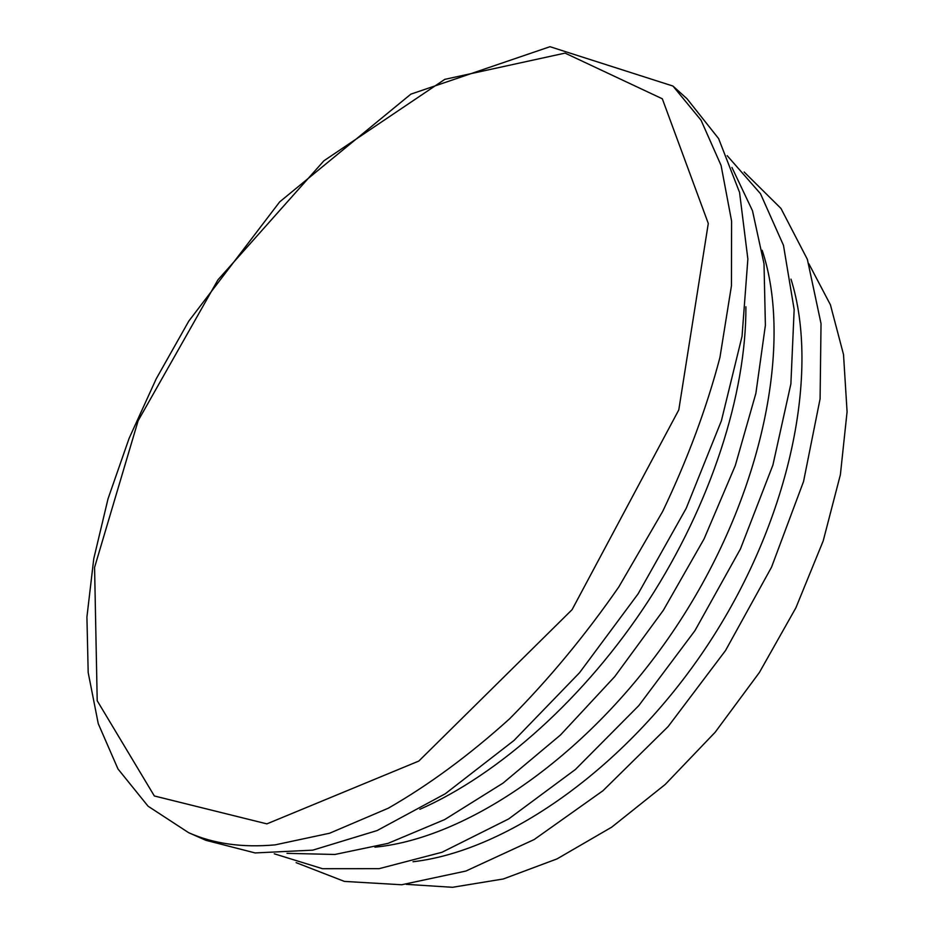 <?xml version="1.0" encoding="UTF-8"?>
<svg xmlns="http://www.w3.org/2000/svg" width="934" height="934" viewBox="0 0 934 934"><rect width="100%" height="100%" fill="white"/><g stroke="black" fill="none" stroke-linecap="round" stroke-linejoin="round"><path stroke-width="1.4" d="M413.015 861.743C508.528 850.734 629.644 765.425 710.459 640.806C791.32 516.21 819.854 370.833 790.981 279.126M296.101 862.642L344.377 881.404L401.643 884.767L465.879 871.048L534.201 839.526L602.967 790.724L668.102 726.594L725.508 650.566L771.542 567.16L803.544 481.535L820.087 398.853L821.033 323.619L807.373 259.372L780.964 208.445L744.153 172.008M406.29 884.335L452.523 887.3L503.298 878.976L557.014 858.906L611.712 827.162L665.183 784.478L715.152 732.256L759.365 672.527L795.885 607.812L823.204 540.903L840.39 474.67L847.08 411.777L843.519 354.558L830.419 304.799L808.867 263.785M419.88 809.311C499.351 774.298 585.665 697.289 648.523 600.62C711.171 503.823 746.324 393.611 745.904 306.772M374.908 847.173C471.075 837.88 596.196 750.2 679.952 621.005C763.79 491.868 792.861 341.879 762.144 250.277M188.598 832.661L205.935 840.331L255.145 852.94L312.832 850.138L377.103 830.559L445.273 793.76L514.015 740.452L579.559 672.702L638.097 593.861L686.233 508.259L721.387 420.802L742.04 336.31L747.865 259.045L739.553 192.381L718.596 138.559L687.027 98.77L672.959 86.056L701.06 120.229L721.083 165.458L731.591 221.066L731.45 285.757L719.916 357.547C706.583 408.135 687.506 459.411 662.696 511.4L618.787 586.972C585.256 635.33 548.83 679.298 509.485 718.888C469.277 755.162 428.881 784.934 388.311 808.19L329.62 833.233L275.086 844.873C242.186 847.827 213.361 843.752 188.598 832.661L148.062 806.194L117.988 768.974L98.268 723.722L88.181 672.527L86.92 617.035L93.774 558.672L108.052 498.721L129.079 438.42L156.188 378.877L188.773 321.133L279.686 201.872L410.855 94.147L549.998 46.7L672.959 86.056M286.971 853.349L334.886 854.47L388.007 843.379L444.712 819.562L502.994 783.147L560.517 734.953L614.782 676.555L663.374 610.252L704.108 538.86L735.315 465.506L755.886 393.331L765.39 325.277L764.012 263.785L752.489 210.757L731.941 167.455M274.269 853.804L322.545 868.713L379.134 868.667L442.051 852.252L508.61 818.966L575.449 769.441L638.798 705.614L694.908 630.707L740.44 548.947L772.897 465.085L790.888 383.862L794.157 309.516L783.486 245.373L760.474 193.688L727.177 155.674M266.879 823.87L154.343 795.978L97.206 700.734L94.579 567.405L138.115 420.779L217.891 279.92L323.911 160.788L444.806 79.355L565.07 53.11L662.323 98.794L708.287 223.448L678.784 409.921L572.075 609.68L418.817 761.058L266.879 823.87"/></g></svg>
